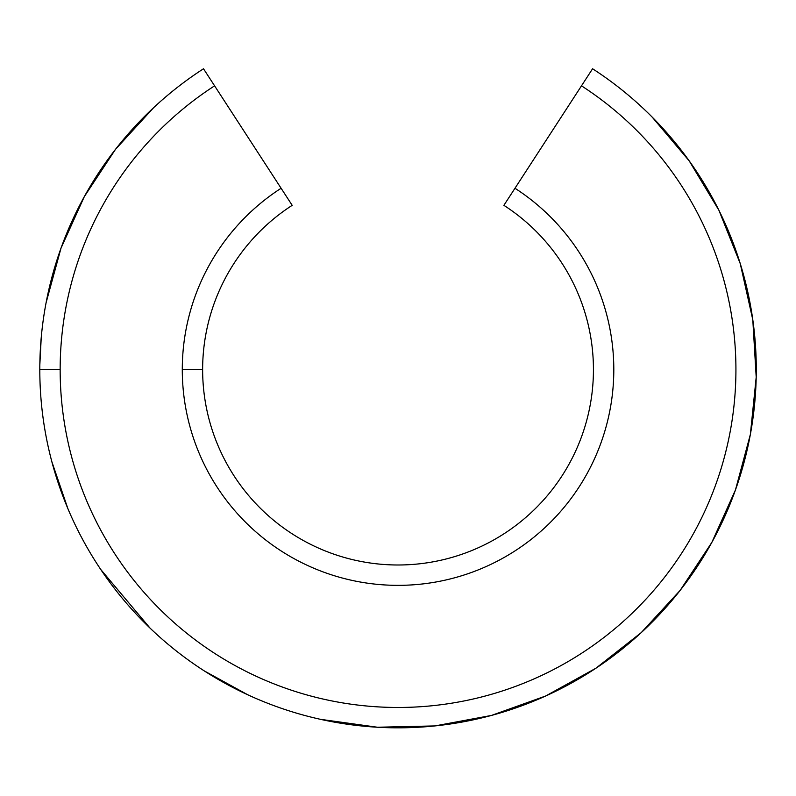 <?xml version="1.0" encoding="UTF-8"?>
<svg xmlns="http://www.w3.org/2000/svg" width="796" height="796" viewBox="0 0 796 796"><rect width="100%" height="100%" fill="white"/><g stroke="black" fill="none" stroke-linecap="round" stroke-linejoin="round"><path stroke-width="1.19" d="M41.233 337.574L39.83 364.886M39.8 369.593A358.24 358.24 0 0 1 203.507 68.764A358.24 358.24 0 0 0 39.8 369.593L60.158 369.593A337.882 337.882 0 0 1 214.592 85.839L203.507 68.764L214.592 85.839A337.882 337.882 0 0 0 60.158 369.593A337.882 337.882 0 0 0 559.568 666.361A337.882 337.882 0 0 0 581.488 85.839L503.888 205.338A195.408 195.408 0 0 1 491.58 541.151A195.408 195.408 0 0 1 202.632 369.593A195.408 195.408 0 0 1 292.192 205.338L281.107 188.264A215.756 215.756 0 0 0 182.284 369.593L202.632 369.593A195.408 195.408 0 0 0 491.58 541.151A195.408 195.408 0 0 0 503.888 205.338L514.972 188.264A215.756 215.756 0 0 1 501.291 559.041A215.756 215.756 0 0 1 182.284 369.593A215.756 215.756 0 0 0 501.291 559.041A215.756 215.756 0 0 0 514.972 188.264L581.488 85.839A337.882 337.882 0 0 1 559.568 666.361A337.882 337.882 0 0 1 60.158 369.593L39.8 369.593A358.24 358.24 0 0 0 569.279 684.252A358.24 358.24 0 0 0 592.572 68.764L581.488 85.839L592.572 68.764A358.24 358.24 0 0 1 569.279 684.252A358.24 358.24 0 0 1 39.8 369.593M292.192 205.338A195.408 195.408 0 0 0 202.632 369.593L182.284 369.593A215.756 215.756 0 0 1 281.107 188.264L214.592 85.839L281.107 188.264M205.726 72.177C202.771 67.63 202.771 67.63 205.726 72.177M590.353 72.177C593.309 67.63 593.309 67.63 590.353 72.177M46.088 302.759L61.003 248.183L84.316 196.632L115.46 149.399L153.648 107.659M652.133 117.052L689.266 160.971L718.897 210.263L740.26 263.655L752.797 319.783L756.2 377.195L750.369 434.417L735.454 489.958L711.843 542.394L680.152 590.383L641.178 632.681L595.945 668.202L545.608 696.022L491.47 715.435L434.924 725.922L377.433 727.236L320.46 719.325M247.805 694.808L204.393 670.978M150.036 628.104L100.793 569.538M67.849 508.554L51.83 461.63"/></g></svg>
